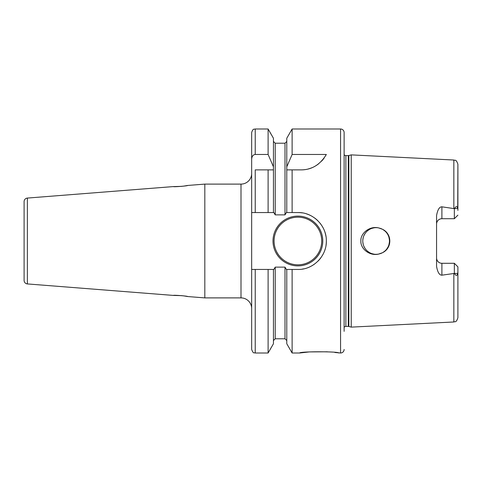 <?xml version="1.0" encoding="UTF-8"?>
<svg xmlns="http://www.w3.org/2000/svg" width="482" height="482" viewBox="0 0 482 482"><rect width="100%" height="100%" fill="white"/><g stroke="black" fill="none" stroke-linecap="round" stroke-linejoin="round"><path stroke-width="0.72" d="M181.943 295.647L173.442 295.424C173.068 294.876 188.161 296.093 187.667 296.544L183.154 295.785M27.378 198.072L27.378 283.928A3.555 3.555 0 0 1 24.1 280.379L24.1 201.621A3.555 3.555 0 0 1 27.378 198.072L173.442 186.576C173.092 187.124 188.203 185.901 187.667 185.456L204.82 184.106L241 184.106A10.664 10.664 0 0 0 251.664 173.442M27.378 283.928L173.442 295.424M187.667 296.544L204.82 297.894L204.82 184.106M173.755 186.594L181.967 186.347M183.16 186.209L187.667 185.456M24.1 265.889L24.1 216.111L24.1 265.889M204.82 297.894L241 297.894A10.664 10.664 0 0 1 251.664 308.558M268.106 128.995L273.445 138.25L273.445 166.832L268.106 154.469L268.106 128.995L255.225 128.995C254.219 129.507 253.074 128.043 251.664 132.55L251.664 349.45C253.574 354.535 254.231 352.258 255.225 353.005L255.225 269.444L251.664 269.444M251.664 212.556L268.106 212.556L255.225 212.556L255.225 169.887L273.445 169.887L268.106 169.887L268.106 212.556L273.854 212.556L275.222 214.87L285.001 214.87L286.374 212.556L286.778 212.556L286.778 169.887L292.122 169.887L286.778 169.887L286.778 166.832L292.122 154.469L292.122 128.995L340.563 128.995L340.563 353.005L334.87 352.481M302.262 212.893A28.444 28.444 0 0 0 297.894 212.556L286.778 212.556M251.664 159.12C251.905 156.258 253.092 154.71 255.225 154.469L268.106 154.469M292.122 154.469L326.338 154.469C320.168 164.717 311.74 169.857 301.051 169.887L292.122 169.887L292.122 212.556M273.445 166.832L273.445 212.556M301.051 169.887A28.444 28.444 0 0 0 304.763 169.64M308.42 168.917A28.444 28.444 0 0 0 311.968 167.706M315.391 166.007A28.444 28.444 0 0 0 318.584 163.838M321.524 161.187A28.444 28.444 0 0 0 324.139 158.06M327.356 351.794L309.348 351.914L299.671 353.005L292.122 353.005L286.778 343.75L286.778 269.444L286.374 269.444L285.001 267.13L275.222 267.13L273.854 269.444L273.445 269.444L273.445 343.75L268.106 353.005L268.106 269.444L255.225 269.444M273.445 269.444L268.106 269.444M299.671 353.005C299.575 351.378 338.9 351.378 338.786 353.005M297.894 212.556C312.836 212.104 326.603 225.54 326.338 240.843C326.826 256.062 313.083 269.914 297.894 269.444L292.122 269.444L292.122 353.005M286.778 269.444L292.122 269.444M286.778 166.832L286.778 138.25L292.122 128.995M302.365 269.095A28.444 28.444 0 0 0 303.606 268.866M310.818 266.341A28.444 28.444 0 0 0 314.619 264.009M318.024 261.093A28.444 28.444 0 0 0 320.94 257.671M323.289 253.809A28.444 28.444 0 0 0 323.609 253.158M324.995 249.64A28.444 28.444 0 0 0 325.181 249.019M326.013 245.284A28.444 28.444 0 0 0 326.338 240.843M325.965 236.409A28.444 28.444 0 0 0 324.898 232.065M323.145 227.902A28.444 28.444 0 0 0 322.693 227.07M320.759 224.076A28.444 28.444 0 0 0 320.337 223.528M317.831 220.714A28.444 28.444 0 0 0 314.451 217.87M310.691 215.599A28.444 28.444 0 0 0 306.606 213.924M272.999 241A24.889 24.889 0 0 0 297.894 265.889A24.889 24.889 0 0 0 322.783 241A24.889 24.889 0 0 0 297.894 216.111A24.889 24.889 0 0 0 272.999 241M344.118 132.55L344.118 327.338A2.133 2.133 0 0 1 345.877 326.41L345.877 155.59A2.133 2.133 0 0 1 344.118 154.662L344.118 132.55A3.555 3.555 0 0 0 340.563 128.995M344.118 349.45A3.555 3.555 0 0 1 340.563 353.005M344.118 331.351L344.118 150.649M345.877 155.59L348.293 155.59A2.133 2.133 0 0 0 348.848 155.517L351.227 154.879L453.845 160.018L453.845 208.579L454.418 208.579C456.105 206.013 457.213 206.001 457.731 208.543L457.9 164.284L457.9 210.417M345.877 326.41L348.293 326.41A2.133 2.133 0 0 1 348.848 326.483L351.227 327.121L351.227 154.879M351.227 327.121L453.845 321.982C455.086 321.126 456.008 323.38 457.9 317.716L457.9 266.847L457.9 317.716M457.9 271.583L457.731 273.457C457.05 276.047 455.948 276.035 454.418 273.421L441.898 275.174C439.391 275.216 437.614 272.288 436.565 266.395L436.565 215.605C437.614 209.712 439.391 206.784 441.898 206.826L453.845 208.579M378.599 227.902L382.395 229.233C392.27 233.8 392.282 248.194 382.395 252.767L378.328 254.153C369.284 256.159 360.325 248.435 360.885 241C360.325 233.565 369.29 225.841 378.328 227.847A13.333 13.333 0 0 0 362.783 241A13.333 13.333 0 0 0 378.328 254.153M382.395 229.233A13.333 13.333 0 0 1 382.395 252.767L381.268 253.297M378.581 254.104L380.931 253.436L378.581 254.104M383.142 252.333L385.1 250.857L383.142 252.333M386.745 249.055L388.04 246.965L386.745 249.049M388.938 244.675L389.396 242.247L388.938 244.669M389.402 239.819L388.95 237.379M383.142 229.667L385.106 231.155L383.148 229.673M380.931 228.564L378.575 227.896L380.925 228.564M367.935 251.526L369.778 252.731L367.935 251.526M371.785 253.61L373.924 254.153L371.785 253.61M373.924 227.847L371.785 228.39L373.924 227.847M369.778 229.269L367.935 230.474L369.778 229.269M364.97 233.686L363.904 235.65L364.97 233.68M363.187 237.753L362.826 239.94L363.187 237.753M362.832 242.097L363.193 244.278L362.832 242.097M363.916 246.374L364.976 248.326L363.916 246.374M388.95 237.367L389.396 239.801M378.316 254.153L376.117 254.333M382.377 229.227L381.262 228.697M457.9 266.847L454.345 263.293L457.9 266.847M454.345 273.288L454.345 263.293L441.898 263.293L441.898 275.174M454.345 208.712L454.345 218.708L457.9 215.153L454.345 218.708L441.898 218.708A5.332 5.332 0 0 0 436.565 224.04M440.759 218.828L439.837 219.117M439.626 219.214L438.608 219.846M437.764 220.672L437.114 221.684M437.078 221.756L436.704 222.841M436.704 259.159L437.078 260.244M437.114 260.316L437.764 261.328M438.608 262.154L439.626 262.786M439.837 262.883L440.759 263.172M436.565 257.96A5.332 5.332 0 0 0 441.898 263.293M241 297.894L241 184.106M255.225 128.995L255.225 154.469M285.001 214.87L285.001 143.214L286.778 141.437M286.778 340.563L285.001 338.786L285.001 267.13M275.222 267.13L275.222 338.786L273.445 340.563M285.001 143.214L275.222 143.214L275.222 214.87M321.717 241A23.823 23.823 0 0 1 297.894 264.823A23.823 23.823 0 0 1 274.071 241A23.823 23.823 0 0 1 297.894 217.177A23.823 23.823 0 0 1 321.717 241M348.293 326.41L348.293 155.59M348.848 326.483L348.848 155.517M453.845 273.421L453.845 321.982M457.731 273.457L454.418 273.421M441.898 206.826L441.898 218.708M457.731 208.543L454.418 208.579M268.106 353.005L255.225 353.005M285.001 338.786L275.222 338.786M275.222 143.214L273.445 141.437M453.845 160.018C455.086 160.874 456.008 158.62 457.9 164.284M180.28 295.629A5.332 5.332 0 0 0 180.822 295.629M180.822 186.371A5.332 5.332 0 0 0 180.28 186.371"/></g></svg>
